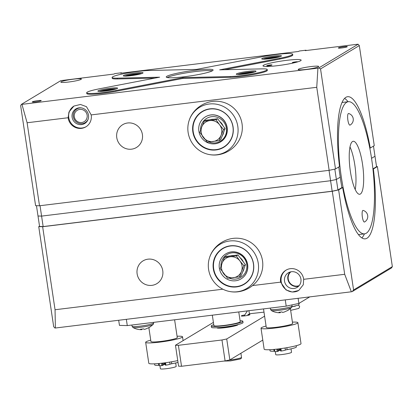 <?xml version="1.0" encoding="UTF-8"?>
<svg xmlns="http://www.w3.org/2000/svg" width="413" height="413" viewBox="0 0 413 413"><rect width="100%" height="100%" fill="white"/><g stroke="black" fill="none" stroke-linecap="round" stroke-linejoin="round"><path stroke-width="0.62" d="M303.648 279.054A11.982 11.554 59 0 1 303.684 279.317L303.292 284.758L298.723 290.473L292.249 292.032L286.013 289.936L280.618 282.136A11.982 11.554 59 0 1 280.577 281.878A11.982 11.554 59 0 1 285.93 270.2A11.982 11.554 59 0 1 303.648 279.054M298.811 290.416A11.982 11.554 59 0 1 281.181 281.511A11.982 11.554 59 0 1 286.24 270.019M299.208 285.569A8.121 7.832 59 0 1 288.233 279.049A8.121 7.832 59 0 1 290.922 271.806M284.516 281.103A8.523 8.214 -121 0 0 297.112 287.402A8.523 8.214 -121 0 0 300.922 279.095A8.523 8.214 -121 0 0 288.32 272.802A8.523 8.214 -121 0 0 284.516 281.103M298.656 286.188A8.523 8.214 59 0 1 287.846 279.1A8.523 8.214 59 0 1 290.112 272.007M371.54 158.318L374.989 156.243L371.54 158.318M36.468 205.695L38.011 216.009L41.584 216.102L330.586 180.729L336.368 179.49L340.229 177.167L336.368 179.49L330.586 180.729L41.584 216.102L38.011 216.009L39.576 226.484L43.148 226.577L332.155 191.204L337.932 189.97L334.819 169.113M303.684 279.317L344.695 274.294L332.289 191.276L42.647 226.727L38.734 226.623L39.524 226.143M38.734 226.623L53.685 326.668L54.857 327.999L55.378 328.015L55.053 309.745L42.647 226.727M55.053 309.745L222.875 289.203M252.606 285.569L280.618 282.136M344.695 274.294L351.349 291.79L352.191 291.609L353.58 289.962L392.35 266.622L377.399 166.578L373.378 168.994A67.902 16.561 83 0 1 365.242 238.838A67.902 16.561 83 0 1 342.645 187.502L338.629 189.918L332.289 191.276M353.58 289.962L338.629 189.918M376.532 166.558L377.399 166.578M392.35 266.622L391.565 267.903L352.191 291.609M342.645 187.502L341.876 187.595A67.902 16.561 -97 0 1 340.777 180.832L339.682 173.501A67.902 16.561 83 0 1 338.789 166.986M361.881 237.934A67.902 16.561 83 0 0 364.436 233.861M372.939 169.051L373.378 168.994M351.349 291.79L55.378 328.015M372.924 168.902L376.553 166.718L373.476 146.104M337.932 189.97L341.876 187.595M43.148 226.577L40.03 205.71M332.155 191.204L329.037 170.337M310.824 66.586A10.387 1.089 -8.5 0 0 298.191 69.544A10.387 1.089 -8.5 0 0 306.1 69.43A10.387 1.089 -8.5 0 0 318.733 66.472A10.387 1.089 -8.5 0 0 310.824 66.586M73.473 79.162A10.387 1.089 -8.5 0 0 60.84 82.12A10.387 1.089 -8.5 0 0 68.749 82.006A10.387 1.089 -8.5 0 0 81.382 79.048A10.387 1.089 -8.5 0 0 73.473 79.162M35.735 101.882A4.528 0.475 171.5 0 1 32.286 101.934A4.528 0.475 171.5 0 1 37.795 100.643A4.528 0.475 171.5 0 1 41.238 100.591A4.528 0.475 171.5 0 1 35.735 101.882M341.783 47.949A4.528 0.475 171.5 0 1 338.335 48.001A4.528 0.475 171.5 0 1 343.843 46.71A4.528 0.475 171.5 0 1 347.287 46.664A4.528 0.475 171.5 0 1 341.783 47.949M68.16 117.994A11.982 11.554 59 0 1 68.124 117.736L68.956 112.021L73.942 106.058L80.478 104.458L86.482 106.699L91.185 114.912A11.982 11.554 59 0 1 91.227 115.175A11.982 11.554 59 0 1 85.873 126.848A11.982 11.554 59 0 1 68.16 117.994M86.172 126.662A11.982 11.554 59 0 1 68.764 117.633A11.982 11.554 59 0 1 74.035 106.007M277.67 65.646A19.303 2.029 171.5 0 1 262.967 65.858A19.303 2.029 171.5 0 1 286.457 60.36A19.303 2.029 171.5 0 1 301.154 60.148A19.303 2.029 171.5 0 1 277.67 65.646M195.06 70.267A23.696 2.488 -8.5 0 0 166.232 77.014A23.696 2.488 -8.5 0 0 184.281 76.756A23.696 2.488 -8.5 0 0 213.108 70.009A23.696 2.488 -8.5 0 0 195.06 70.267M212.359 70.788A23.696 2.488 -8.5 0 0 195.256 71.573A23.696 2.488 -8.5 0 0 167.172 77.541M269.328 58.749A9.984 1.048 171.5 0 1 261.842 58.992A9.984 1.048 171.5 0 1 273.871 56.013A9.984 1.048 171.5 0 1 281.398 56.065A9.984 1.048 171.5 0 1 269.328 58.749M280.159 56.643A8.921 0.934 -8.5 0 0 273.747 56.948A8.921 0.934 -8.5 0 0 263.195 59.183M243.882 74.066A9.984 1.048 171.5 0 1 236.401 74.309A9.984 1.048 171.5 0 1 248.425 71.33A9.984 1.048 171.5 0 1 255.952 71.382A9.984 1.048 171.5 0 1 243.882 74.066M254.718 71.965A8.921 0.934 -8.5 0 0 248.301 72.265A8.921 0.934 -8.5 0 0 237.749 74.5M182.84 77.623L115.872 90.524A21.3 2.235 -8.5 0 1 86.673 92.791A21.3 2.235 -8.5 0 1 99.399 88.795L159.666 77.185L117.209 78.16A21.3 2.235 -8.5 0 1 112.119 77.474A21.3 2.235 -8.5 0 1 138.03 71.403A21.3 2.235 -8.5 0 1 149.16 70.489L196.5 69.399L263.468 56.498A21.3 2.235 171.5 0 1 276.447 54.464A21.3 2.235 171.5 0 1 292.667 54.232A21.3 2.235 171.5 0 1 279.73 58.269L219.675 69.838L262.276 68.863A21.3 2.235 171.5 0 1 267.221 69.549A21.3 2.235 171.5 0 1 253.639 73.71A21.3 2.235 171.5 0 1 230.18 76.534L182.84 77.623L182.959 78.408L230.299 77.319A21.3 2.235 171.5 0 0 253.752 74.495A21.3 2.235 171.5 0 0 267.34 70.339L267.221 69.549M130.916 75.693A9.984 1.048 171.5 0 1 123.43 75.93A9.984 1.048 171.5 0 1 135.459 72.956A9.984 1.048 171.5 0 1 142.986 73.008A9.984 1.048 171.5 0 1 130.916 75.693M141.747 73.586A8.921 0.934 -8.5 0 0 135.33 73.886A8.921 0.934 -8.5 0 0 124.783 76.121M105.47 91.01A9.984 1.048 171.5 0 1 97.984 91.247A9.984 1.048 171.5 0 1 110.013 88.274A9.984 1.048 171.5 0 1 117.54 88.325A9.984 1.048 171.5 0 1 105.47 91.01M116.306 88.903A8.921 0.934 -8.5 0 0 109.889 89.203A8.921 0.934 -8.5 0 0 99.337 91.438M112.119 77.474L112.233 78.258A21.3 2.235 -8.5 0 0 117.328 78.945L155.02 78.078M88.501 115.217A8.523 8.214 -121 0 0 75.904 108.918A8.523 8.214 -121 0 0 72.099 117.225A8.523 8.214 -121 0 0 84.696 123.518A8.523 8.214 -121 0 0 88.501 115.217M77.061 108.846A8.523 8.214 59 0 1 77.696 108.123M68.124 117.736L27.108 122.754L39.514 205.772L329.156 170.326L335.495 168.969L339.512 166.547A67.902 16.561 -97 0 1 347.648 96.709A67.902 16.561 -97 0 1 370.249 148.045L374.266 145.629L359.315 45.585L320.545 68.925L335.495 168.969M320.545 68.925L318.764 67.954L317.922 68.135L316.75 87.303L329.156 170.326M316.75 87.303L91.185 114.912M27.108 122.754L21.951 104.36L21.435 104.344L60.809 80.638L114.029 74.051L114.778 73.597L121.443 72.781L121.84 73.091M121.443 72.781L120.694 73.235L298.578 51.46L299.327 51.011L305.992 50.195L306.389 50.505M21.435 104.344L20.65 105.63L35.601 205.674L39.514 205.772M305.992 50.195L305.243 50.644L357.622 44.237L358.143 44.248L359.315 45.585M344.607 98.392A67.902 16.561 -97 0 1 348.066 101.732M369.795 148.102L370.249 148.045M21.951 104.36L317.922 68.135M86.234 122.31A8.523 8.214 59 0 1 85.3 122.532M292.667 54.232L292.781 55.017A21.3 2.235 171.5 0 1 279.849 59.054L224.435 69.73M86.673 92.791L86.792 93.575A21.3 2.235 -8.5 0 0 115.991 91.309L182.959 78.408M318.764 67.954L358.143 44.248M114.762 89.347A7.584 0.795 -8.5 0 0 109.626 89.647A7.584 0.795 -8.5 0 0 100.942 91.412M102.589 91.304A5.591 0.589 171.5 0 1 109.171 89.92A5.591 0.589 171.5 0 1 113.157 89.724M140.203 74.03A7.584 0.795 -8.5 0 0 135.066 74.33A7.584 0.795 -8.5 0 0 126.388 76.095M128.03 75.987A5.591 0.589 171.5 0 1 134.612 74.603A5.591 0.589 171.5 0 1 138.603 74.407M253.174 72.409A7.584 0.795 -8.5 0 0 248.037 72.709A7.584 0.795 -8.5 0 0 239.354 74.474M241.001 74.366A5.591 0.589 171.5 0 1 247.583 72.982A5.591 0.589 171.5 0 1 251.569 72.786M278.62 57.092A7.584 0.795 -8.5 0 0 273.478 57.392A7.584 0.795 -8.5 0 0 264.8 59.157M266.447 59.049A5.591 0.589 171.5 0 1 273.029 57.665A5.591 0.589 171.5 0 1 277.015 57.469M159.934 365.722L160.389 368.763A7.986 0.841 -8.5 0 0 166.47 368.68A7.986 0.841 -8.5 0 0 176.191 366.403L175.675 362.97M291.02 348.851L291.532 352.284A7.986 0.841 171.5 0 1 281.816 354.56A7.986 0.841 171.5 0 1 275.734 354.648L275.28 351.608M309.74 296.885L298.878 303.426L286.199 306.136L127.281 325.589L119.45 325.382L118.686 320.266M126.347 319.326L127.281 325.589M286.199 306.136L285.264 299.879M298.109 298.305L298.878 303.426M266.075 326.058A18.637 1.957 -8.5 0 0 261.501 327.638A18.637 1.957 -8.5 0 0 261.011 328.201A18.637 1.957 -8.5 0 0 277.453 327.705A18.637 1.957 -8.5 0 0 297.386 323.25A18.637 1.957 -8.5 0 0 297.881 322.687A18.637 1.957 -8.5 0 0 292.409 322.119M261.011 328.201L264.144 349.15A18.637 1.957 -8.5 0 0 280.587 348.66A18.637 1.957 -8.5 0 0 300.519 344.199A18.637 1.957 -8.5 0 0 301.01 343.642L297.881 322.687M150.73 340.173A18.637 1.957 -8.5 0 0 146.161 341.757A18.637 1.957 -8.5 0 0 145.665 342.315A18.637 1.957 -8.5 0 0 162.113 341.825A18.637 1.957 -8.5 0 0 182.045 337.364A18.637 1.957 -8.5 0 0 182.536 336.807A18.637 1.957 -8.5 0 0 177.069 336.239M145.665 342.315L148.799 363.27A18.637 1.957 -8.5 0 0 158.814 363.517A18.637 1.957 -8.5 0 0 177.75 360.585M263.515 308.914L266.277 327.411A13.314 1.399 -8.5 0 0 276.416 327.266A13.314 1.399 -8.5 0 0 292.61 323.477L290.401 308.676M148.866 327.695L150.936 341.53A13.314 1.399 -8.5 0 0 161.07 341.386A13.314 1.399 -8.5 0 0 177.27 337.591L174.611 319.796M154.529 363.827L154.699 364.953A13.314 1.399 -8.5 0 0 158.747 365.355A2.664 0.279 171.5 0 1 159.408 365.366M164.333 362.898L164.55 364.369L163.951 364.731L163.687 362.981M164.968 362.81L165.298 365.154L165.933 365.133A4.125 0.434 -8.5 0 0 170.011 364.209A2.664 0.279 171.5 0 1 171.767 363.76A13.314 1.399 -8.5 0 0 178.018 362.387M159.129 363.486L159.444 365.593A4.125 0.434 -8.5 0 0 161.839 365.634L163.099 365.242L162.779 363.094M163.047 364.865L163.951 364.731M269.875 349.708L270.045 350.838A13.314 1.399 -8.5 0 0 274.093 351.236A2.664 0.279 171.5 0 1 274.753 351.251M280.313 348.696L280.644 351.04L281.274 351.014A4.125 0.434 -8.5 0 0 285.357 350.095A2.664 0.279 171.5 0 1 287.112 349.646A13.314 1.399 -8.5 0 0 296.028 347.302A13.314 1.399 -8.5 0 0 296.379 346.899L296.198 345.717M279.673 348.779L279.895 350.25L279.291 350.611L279.033 348.861M274.475 349.372L274.79 351.478A4.125 0.434 -8.5 0 0 277.185 351.515L278.445 351.122L278.125 348.975M278.388 350.745L279.291 350.611M247.929 314.561A4.393 0.459 171.5 0 1 249.942 314.701A4.393 0.459 171.5 0 1 244.615 315.899A4.393 0.459 171.5 0 1 241.3 315.991A4.393 0.459 171.5 0 1 244.171 315.067M225.018 327.695A10.65 1.12 -8.5 0 0 237.976 324.664A10.65 1.12 -8.5 0 0 237.94 324.597A10.65 1.12 -8.5 0 1 237.976 324.664A10.65 1.12 -8.5 0 1 225.018 327.695A10.65 1.12 -8.5 0 1 216.908 327.814A10.65 1.12 -8.5 0 0 225.018 327.695M178.39 345.314L181.524 366.269L178.586 366.192L175.458 345.237L178.39 345.314L221.967 339.982L226.722 338.965L264.599 316.162M213.402 322.393L175.458 345.237M181.524 366.269L225.095 360.931L221.967 339.982M226.722 338.965L229.85 359.914L262.787 340.09M229.85 359.914L225.095 360.931M236.076 325.031A8.756 0.919 171.5 0 1 225.446 327.437A8.756 0.919 171.5 0 1 218.828 327.607M232.989 326.131A7.986 0.841 -8.5 0 0 231.879 326.203M81.702 122.511A6.654 6.417 -121 0 0 87.133 115.181A6.654 6.417 -121 0 0 79.745 109.419A6.654 6.417 -121 0 0 74.314 116.75A6.654 6.417 -121 0 0 81.702 122.511M88.175 119.14A7.986 7.702 59 0 1 85.145 122.625A7.986 7.702 59 0 1 82.202 123.637A7.986 7.702 59 0 1 73.731 118.288A7.986 7.702 59 0 1 76.906 108.939A7.986 7.702 59 0 1 79.854 107.927A7.986 7.702 59 0 1 81.402 107.896M355.211 189.541A26.695 6.51 83 0 0 349.997 146.945M360.373 194.027A26.695 6.51 83 0 0 362.722 165.546A26.695 6.51 83 0 0 353.203 141.277A26.695 6.51 83 0 0 352.521 141.52A26.695 6.51 83 0 0 350.172 170.001A26.695 6.51 83 0 0 359.692 194.27A26.695 6.51 83 0 0 360.373 194.027M346.662 102.3A66.57 16.236 83 0 0 340.792 173.326A66.57 16.236 83 0 0 364.534 233.846A66.57 16.236 83 0 0 366.233 233.247A66.57 16.236 83 0 0 372.103 162.221A66.57 16.236 83 0 0 348.36 101.696A66.57 16.236 83 0 0 346.662 102.3M297.541 61.914A2.664 0.279 -8.5 0 0 297.628 61.826A2.664 0.279 -8.5 0 0 295.6 61.857A2.664 0.279 -8.5 0 0 292.363 62.616A2.664 0.279 -8.5 0 0 294.392 62.585A2.664 0.279 -8.5 0 0 296.173 62.301M268.76 65.724A2.664 0.279 -8.5 0 0 271.997 64.965A2.664 0.279 -8.5 0 0 269.968 64.991A2.664 0.279 -8.5 0 0 266.731 65.75A2.664 0.279 -8.5 0 0 268.76 65.724M364.534 221.993A6.293 6.293 0 0 0 363.12 210.418A5.859 1.43 83 0 0 362.826 210.46A5.859 1.43 83 0 0 362.351 216.995A5.859 1.43 83 0 0 364.534 221.993A5.859 1.43 83 0 0 364.55 221.982M350.054 125.093A6.293 6.293 0 0 0 348.639 113.518A5.859 1.43 83 0 0 348.345 113.56A5.859 1.43 83 0 0 347.87 120.095A5.859 1.43 83 0 0 350.054 125.093A5.859 1.43 83 0 0 350.069 125.082M211.833 278.718A25.807 24.878 59 0 1 209.51 257.758A25.807 24.878 59 0 1 230.609 240.887A25.807 24.878 59 0 1 255.028 254.021A25.807 24.878 59 0 1 254.331 281.243A25.807 24.878 59 0 1 229.845 291.537A25.807 24.878 59 0 1 211.833 278.718M209.51 257.758C213.506 244.641 227.795 236.035 241.259 238.647A25.807 24.878 59 0 1 259.271 251.465A25.807 24.878 59 0 1 261.594 272.425C257.598 285.543 243.303 294.144 229.845 291.537M246.251 282.864A20.903 20.154 59 0 1 245.405 283.215M250.928 256.365A20.903 20.154 59 0 1 244.212 284.273A20.903 20.154 59 0 1 215.937 276.369A20.903 20.154 59 0 1 222.648 248.461A20.903 20.154 59 0 1 250.928 256.365M222.555 248.832A4.228 4.228 0 0 1 222.592 248.672L223.433 248.012M222.912 248.616A20.635 19.896 59 0 1 250.825 256.421A20.635 19.896 59 0 1 244.197 283.974A20.635 19.896 59 0 1 216.283 276.168A20.635 19.896 59 0 1 222.912 248.616L223.211 248.435A20.635 19.896 59 0 1 233.381 245.673M251.698 276.096A20.635 19.896 59 0 1 244.501 283.793L244.197 283.974M225.937 253.783A14.646 14.119 59 0 1 225.999 253.747A14.646 14.119 59 0 1 245.812 259.287A14.646 14.119 59 0 1 241.104 278.842A14.646 14.119 59 0 1 241.047 278.878M221.172 273.375A14.646 14.119 59 0 1 225.88 253.819A14.646 14.119 59 0 1 245.689 259.359A14.646 14.119 59 0 1 240.986 278.914A14.646 14.119 59 0 1 221.172 273.375M249.189 279.983A19.901 19.189 59 0 1 248.771 280.293M246.959 282.275A20.635 19.896 59 0 1 246.143 282.683M228.885 246.045A4.228 4.228 0 0 1 229.008 246.127A19.901 19.189 59 0 1 229.468 245.936M249.55 279.503A19.901 19.189 59 0 1 249.194 279.813M194.079 145.634A25.807 24.878 59 0 1 189.04 120.787A25.807 24.878 59 0 1 207.853 104.215A25.807 24.878 59 0 1 231.843 113.162A25.807 24.878 59 0 1 235.054 142.299A25.807 24.878 59 0 1 209.376 154.565A25.807 24.878 59 0 1 194.079 145.634M189.04 120.787C193.031 107.674 207.326 99.068 220.79 101.675A25.807 24.878 59 0 1 236.086 110.607A25.807 24.878 59 0 1 241.125 135.454C237.129 148.572 222.834 157.177 209.376 154.565M225.782 145.892A20.903 20.154 59 0 1 224.93 146.243M223.51 147.131A4.228 4.228 0 0 1 223.454 147.234L221.915 147.968M228.255 116.249A20.903 20.154 59 0 1 223.743 147.307A20.903 20.154 59 0 1 197.667 142.547A20.903 20.154 59 0 1 202.179 111.489A20.903 20.154 59 0 1 228.255 116.249M200.45 113.017L203.041 110.999M202.437 111.644A20.635 19.896 59 0 1 228.183 116.342A20.635 19.896 59 0 1 223.727 147.002A20.635 19.896 59 0 1 197.982 142.309A20.635 19.896 59 0 1 202.437 111.644L202.742 111.464A20.635 19.896 59 0 1 212.912 108.702M231.228 139.124A20.635 19.896 59 0 1 224.027 146.821L223.727 147.002M205.468 116.817A14.646 14.119 59 0 1 205.529 116.776A14.646 14.119 59 0 1 223.8 120.111A14.646 14.119 59 0 1 220.635 141.871A14.646 14.119 59 0 1 220.573 141.907M202.246 138.613A14.646 14.119 59 0 1 205.406 116.853A14.646 14.119 59 0 1 223.676 120.183A14.646 14.119 59 0 1 220.516 141.943A14.646 14.119 59 0 1 202.246 138.613M204.657 110.405A20.635 19.896 59 0 1 205.23 109.997M207.832 109.326A19.901 19.189 59 0 1 208.302 109.099M228.719 143.012A19.901 19.189 59 0 1 228.301 143.326M226.484 145.309A20.635 19.896 59 0 1 225.674 145.712M208.457 109.171A19.901 19.189 59 0 1 208.999 108.97M229.163 142.459A19.901 19.189 59 0 1 228.725 142.841M212.323 315.181L213.882 325.589A13.314 1.399 -8.5 0 0 225.627 325.232A13.314 1.399 -8.5 0 0 239.865 322.052A13.314 1.399 -8.5 0 0 240.216 321.65L238.766 311.944M213.743 324.67A15.978 1.678 -8.5 0 0 211.249 325.981A15.978 1.678 -8.5 0 0 223.412 325.805A15.978 1.678 -8.5 0 0 242.849 321.257A15.978 1.678 -8.5 0 0 240.077 320.731M211.249 325.981L211.446 327.287A15.978 1.678 -8.5 0 0 223.609 327.117A15.978 1.678 -8.5 0 0 243.045 322.568L242.849 321.257M209.009 141.974A13.314 12.834 -121 0 0 215.524 142.877A13.314 12.834 -121 0 0 220.434 141.189A13.314 12.834 -121 0 0 225.72 125.604A13.314 12.834 -121 0 0 211.606 116.688A13.314 12.834 -121 0 0 206.696 118.376A13.314 12.834 -121 0 0 200.62 130.049M202.406 136.13A13.314 12.834 -121 0 0 204.781 139.186M229.36 278.155A13.314 12.834 -121 0 0 235.875 279.059A13.314 12.834 -121 0 0 240.784 277.371A13.314 12.834 -121 0 0 246.076 261.785A13.314 12.834 -121 0 0 231.961 252.87A13.314 12.834 -121 0 0 227.052 254.558A13.314 12.834 -121 0 0 220.97 266.23M222.762 272.312A13.314 12.834 -121 0 0 225.131 275.373M210.336 119.656A10.65 10.268 59 0 1 211.998 119.305A10.65 10.268 59 0 1 213.707 119.243M219.706 121.484A10.65 10.268 59 0 1 223.066 125.862M223.789 131.892A10.65 10.268 59 0 1 222.266 135.805M204.177 121.179L201.781 126.91A10.65 10.268 -121 0 1 209.876 120.581A10.65 10.268 59 0 1 219.54 124.736L216.014 119.729L204.177 121.179L205.777 120.214L217.615 118.763L225.1 128.515L220.749 139.718L219.148 140.678L221.105 135.211A10.65 10.268 59 0 1 213.01 141.535A10.65 10.268 59 0 1 203.346 137.384A10.65 10.268 59 0 1 201.781 126.91L199.82 132.377L207.305 142.129L219.148 140.678M219.54 124.736A10.65 10.268 59 0 1 221.105 135.211L223.5 129.481L219.54 124.736M225.1 128.515L223.5 129.481M217.615 118.763L216.014 119.729M230.686 255.838A10.65 10.268 59 0 1 232.354 255.492A10.65 10.268 59 0 1 234.057 255.425M240.056 257.671A10.65 10.268 59 0 1 243.417 262.048M244.14 268.073A10.65 10.268 59 0 1 242.622 271.991M224.527 257.361L222.137 263.091A10.65 10.268 -121 0 1 230.232 256.767A10.65 10.268 59 0 1 239.891 260.918L236.365 255.91L224.527 257.361L226.128 256.396L237.971 254.95L245.451 264.702L241.099 275.899L239.499 276.865L241.46 271.393A10.65 10.268 59 0 1 233.36 277.717A10.65 10.268 59 0 1 223.701 273.566A10.65 10.268 59 0 1 222.137 263.091L220.175 268.564L227.661 278.31L239.499 276.865M239.891 260.918A10.65 10.268 59 0 1 241.46 271.393L243.851 265.662L239.891 260.918M245.451 264.702L243.851 265.662M237.971 254.95L236.365 255.91M132.95 327.494L132.95 327.494A10.32 1.084 -8.5 0 0 140.694 327.256A10.32 1.084 -8.5 0 0 153.177 324.468L153.657 323.002A10.919 1.146 -8.5 0 1 140.374 326.11A10.919 1.146 -8.5 0 1 132.062 326.229L132.95 327.494C135.691 329.042 138.634 329.765 141.788 329.662M141.731 329.651L140.523 329.187A15.333 14.78 -121 0 0 143.471 328.825L144.147 329.373L145.624 329.058L149.635 327.235M142.929 328.939L141.458 329.3M141.819 329.657L141.736 329.115M271.362 310.555L271.362 310.555A10.32 1.084 -8.5 0 0 279.105 310.313A10.32 1.084 -8.5 0 0 291.593 307.53L292.068 306.059A10.919 1.146 -8.5 0 1 278.785 309.167A10.919 1.146 -8.5 0 1 270.474 309.285L271.362 310.555C274.103 312.104 277.051 312.827 280.2 312.724M280.143 312.713L278.935 312.249A15.333 14.78 -121 0 0 281.883 311.887L282.559 312.429L284.036 312.114L288.047 310.297M281.341 312.001L279.869 312.362M280.231 312.718L280.148 312.171M127.632 122.986A13.314 12.834 59 0 1 142.402 134.509A13.314 12.834 59 0 1 131.546 149.176A13.314 12.834 59 0 1 116.771 137.648A13.314 12.834 59 0 1 127.632 122.986M147.983 259.168A13.314 12.834 59 0 1 162.758 270.696A13.314 12.834 59 0 1 151.896 285.357A13.314 12.834 59 0 1 137.126 273.834A13.314 12.834 59 0 1 147.983 259.168M263.995 312.151L249.437 313.761L248.9 310.7M117.209 78.16L117.328 78.945M115.872 90.524L115.991 91.309M279.73 58.269L279.849 59.054M230.18 76.534L230.299 77.319M158.478 363.548L158.747 365.355M165.572 362.728L165.933 365.133M169.702 362.108L170.011 364.209M171.472 361.814L171.767 363.76M161.483 363.244L161.839 365.634M162.407 363.135L162.753 365.448M273.824 349.434L274.093 351.236M280.917 348.613L281.274 351.014M285.042 347.994L285.357 350.095M286.818 347.694L287.112 349.646M276.829 349.124L277.185 351.515M277.753 349.021L278.099 351.334M228.771 360.146A9.318 0.981 -8.5 0 0 230.175 359.986A9.318 0.981 -8.5 0 0 241.512 357.333C241.6 358.231 240.996 358.83 239.685 359.124L230.547 360.9L223.944 361.076M182.536 336.807L183.109 340.632M164.947 362.815L165.298 365.154M280.293 348.696L280.644 351.04M86.869 121.587L85.145 122.625M78.63 107.901L76.906 108.939M358.417 234.594L364.534 233.846M342.047 102.47L348.36 101.696M204.724 110.421A4.228 4.228 0 0 0 204.383 110.348M240.903 353.265L241.512 357.333M153.564 322.372L153.657 323.002M131.881 325.026L132.062 326.229M149.269 327.54L153.177 324.468M291.898 304.918L292.068 306.059M270.293 308.083L270.474 309.285M287.68 310.597L291.593 307.53M247.433 310.881L244.098 315.955M298.258 305.186L298.96 305.501L299.673 306.658L298.878 308.403L290.654 310.364M295.507 306.074L292.027 306.771M299.157 303.256L299.146 304.03L298.387 305.099L292.027 306.761M249.437 313.761L247.49 315.439"/></g></svg>
